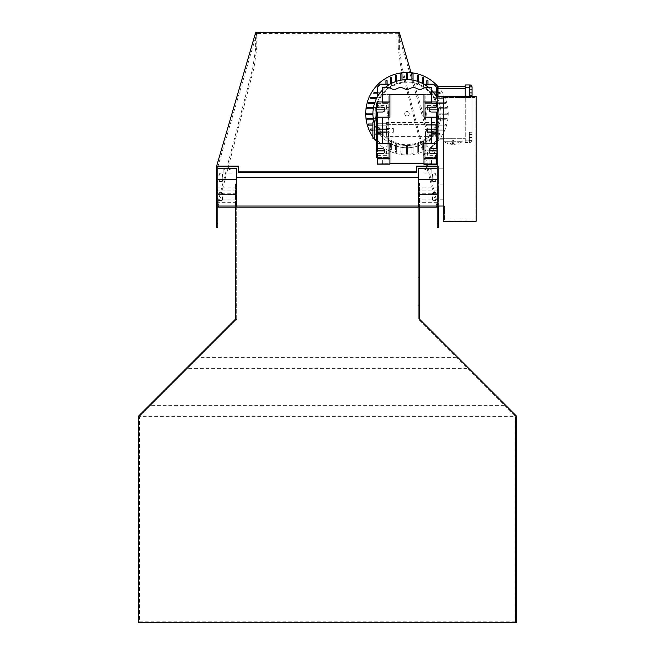 <?xml version="1.0" encoding="UTF-8"?>
<svg xmlns="http://www.w3.org/2000/svg" width="655" height="655" viewBox="0 0 655 655"><rect width="100%" height="100%" fill="white"/><g stroke="black" fill="none" stroke-linecap="round" stroke-linejoin="round"><path stroke-width="0.49" stroke-dasharray="3.27 2.46" d="M217.771 168.204L217.771 206.038L217.771 168.204L217.771 206.038L217.771 168.204L236.692 168.204L236.692 206.038L217.771 206.038L236.692 206.038L236.692 168.204L217.771 168.204L236.692 168.204L236.692 206.038L217.771 206.038M236.692 200.741L236.692 199.153L236.692 200.741M236.692 191.661L236.692 184.088L236.692 191.661M217.771 200.741L217.771 202.329L217.771 200.741M217.771 191.661L217.771 193.25L217.771 191.661M217.771 175.352L217.919 168.204L225.017 168.204L224.771 169.71L225.017 168.204L217.919 168.204L217.771 175.352L219.13 175.352L217.771 175.352M217.771 194.273L217.771 179.969L219.13 179.969L219.286 181.484L219.286 180.117L217.771 179.969L217.771 194.273L219.13 194.273L217.771 194.273M219.286 175.196L219.433 173.69L222.422 174.017L222.127 181.591L219.286 181.484L222.422 181.296L222.422 174.017L219.433 173.69L219.286 175.196M224.771 169.71L223.257 169.866L224.771 169.71M223.109 170.013L223.109 172.601L223.109 170.013M223.543 173.043L230.609 173.043L223.543 173.043M231.051 172.601L231.051 170.013L231.051 172.601M230.904 169.866L229.537 169.866L230.904 169.866M229.537 169.866L229.389 168.351L229.537 169.866M229.144 168.204L236.692 168.351L236.692 205.883L217.919 206.038L217.771 198.883L219.13 198.883L217.771 198.883L217.919 206.038L236.692 205.883L236.692 168.351L229.144 168.204M219.13 198.883L219.286 200.397L219.13 198.883M219.433 200.553L222.02 200.553L219.433 200.553M222.463 200.111L222.463 193.045L222.463 200.111M222.02 192.603L219.433 192.603L222.02 192.603M219.286 192.758L219.286 194.117L219.286 192.758M235.931 191.661L235.931 184.088L235.931 191.661M418.308 177.284L418.308 206.038L418.308 177.284L236.692 177.284L236.692 206.038L437.229 206.038L437.229 168.204L437.229 206.038L418.308 206.038L418.308 168.204L418.308 319.083L419.446 319.083L516.689 416.326L516.689 622.25M218.524 206.038L235.554 206.038L235.554 183.334L236.692 183.334L236.692 206.038L218.524 206.038L218.524 207.176L235.554 207.176L235.554 206.038L236.692 206.038L236.692 177.284M418.308 191.661L418.308 184.088L418.308 191.661M436.77 97.251L434.15 97.251A31.784 31.784 0 0 0 431.768 93.853A31.784 31.784 0 0 1 437.229 104.022A31.784 31.784 0 0 0 434.15 97.251L437.229 97.251L437.229 96.31L476.201 96.31L476.201 221.169L443.279 221.169L443.279 96.31L443.279 168.204L437.229 168.204L437.229 206.038L437.229 168.204L418.308 168.204L437.229 168.204L437.229 206.038L418.308 206.038L436.476 206.038L436.476 207.176L419.446 207.176L419.446 206.038L436.476 206.038M419.069 191.661L419.069 184.088L419.069 191.661M437.229 175.352L437.082 168.204L429.983 168.204L430.229 169.71L429.983 168.204L437.082 168.204L437.229 175.352L435.87 175.352L437.229 175.352M437.229 194.273L437.229 179.969L435.87 179.969L435.714 181.484L435.714 180.117L437.229 179.969L437.229 194.273L435.87 194.273L437.229 194.273M435.714 175.196L435.567 173.69L432.578 174.017L432.873 181.591L435.714 181.484L432.578 181.296L432.578 174.017L435.567 173.69L435.714 175.196M430.229 169.71L431.743 169.866L430.229 169.71M431.891 170.013L431.891 172.601L431.891 170.013M431.457 173.043L424.391 173.043L431.457 173.043M423.949 172.601L423.949 170.013L423.949 172.601M424.096 169.866L425.463 169.866L424.096 169.866M425.463 169.866L425.611 168.351L425.463 169.866M425.856 168.204L418.308 168.351L418.308 205.883L437.082 206.038L437.229 198.883L435.87 198.883L437.229 198.883L437.082 206.038L418.308 205.883L418.308 168.351L425.856 168.204M435.87 198.883L435.714 200.397L435.87 198.883M435.567 200.553L432.98 200.553L435.567 200.553M432.537 200.111L432.537 193.045L432.537 200.111M432.98 192.603L435.567 192.603L432.98 192.603M435.714 192.758L435.714 194.117L435.714 192.758M426.667 166.812L401.048 67.981L398.232 48.699L399.337 48.486L402.162 67.768L438.367 207.43L438.367 166.812L438.367 181.304L437.229 181.304L437.229 206.038L444.417 206.038L443.279 206.038L443.279 97.448L443.279 206.038L443.279 168.204L418.308 168.204L418.308 206.038L419.446 206.038L419.446 183.334L419.446 319.083M437.229 200.741L437.229 199.153L437.229 200.741M437.229 191.661L437.229 184.088L437.229 191.661M418.308 200.741L418.308 202.329L418.308 200.741M515.55 621.849L515.55 416.793L418.308 319.55L515.084 416.326L139.916 416.326L139.45 416.793L139.45 621.849L515.55 621.849L515.55 416.793L515.084 416.326M418.308 319.083L418.308 207.176L236.692 207.176L236.692 319.55L187.887 368.356L467.113 368.356M138.311 622.25L138.311 416.326L235.554 319.083L236.692 319.083L236.692 319.55L139.45 416.793L139.45 621.849M235.554 319.083L235.554 183.334L236.692 183.334L236.692 319.083M139.916 416.326L187.887 368.356M419.446 183.334L418.308 183.334L419.446 183.334M456.412 357.655L198.588 357.655M504.383 405.625L150.617 405.625M216.633 166.812L216.633 207.43L252.838 67.768L255.663 48.486L255.606 32.75M399.337 48.486L399.394 32.75M411.062 72.672L436.476 159.607M437.229 162.203L438.367 166.083L437.229 166.083M398.232 48.699L398.232 33.479L437.204 166.812L438.367 166.812L438.367 166.083M436.844 206.038L427.027 168.204M437.229 227.326L437.229 181.304M228.333 166.812L253.952 67.981L256.768 48.699L256.768 33.479L399.337 33.29M437.204 207.43L438.367 207.43L438.367 227.326M218.156 206.038L227.973 168.204M255.606 33.479L256.768 33.479L217.796 166.812M217.771 227.326L217.771 166.91M256.768 33.479L255.663 33.29M217.796 207.43L216.633 207.43L216.633 227.326M398.232 33.479L399.394 33.479M416.416 172.609L416.416 166.083M238.584 172.609L238.584 166.083M438.367 198.563L438.367 190.507L438.367 201.797L438.367 198.563L437.229 198.563L437.229 190.507L437.229 198.563M438.367 192.996L438.367 189.582L438.367 192.996M438.367 206.038L438.367 181.304M437.229 190.318L437.229 193.741L437.229 190.318M216.633 200.872L216.633 190.507L216.633 200.872L217.771 200.872L217.771 190.507L217.771 192.455L216.633 192.455M216.633 192.996L216.633 189.582L216.633 192.996M217.771 192.455L217.771 200.872M217.771 193.25L217.771 189.582L217.771 193.25L236.692 193.25M437.229 96.31L437.229 168.204M443.279 130.361L443.279 120.905L443.279 130.361M437.229 130.361L437.229 120.905L437.229 130.361M443.279 191.661L443.279 184.088L443.279 191.661M393.336 132.253L393.336 128.47L393.336 132.253L386.524 132.253L386.524 128.47L386.524 132.253M386.524 124.606L437.229 124.614L386.524 124.606L386.524 136.42L386.524 122.567L438.744 122.567L386.524 122.567L386.524 124.606M437.229 124.614L437.229 136.42L437.229 124.614L438.744 123.697L438.744 122.567L438.744 123.697L437.229 124.614M438.744 123.697L438.744 137.288L438.744 123.697M438.744 139.818L438.744 120.905L438.744 139.818L437.229 139.818L437.229 120.905L437.229 139.818L443.279 139.818M425.12 109.991A18.537 18.537 0 0 1 425.12 117.441L425.12 109.991A18.537 18.537 0 0 1 425.12 117.441L425.12 120.233A19.298 19.298 0 0 0 425.12 107.191L425.12 109.991M427.387 109.934L427.387 105.389L427.387 109.934L437.229 109.934L437.229 105.389L437.229 109.934M427.387 132.629L427.387 128.093L427.387 132.629L427.387 128.093L427.387 132.629L437.229 132.629L437.229 128.093L437.229 132.629L437.229 128.093L437.229 132.629L427.387 132.629M427.387 155.333L427.387 150.797L427.387 155.333L437.229 155.333L437.229 150.797L437.229 155.333M425.12 107.191A19.298 19.298 0 0 1 425.12 120.233L425.12 102.745L431.555 102.745L425.12 102.745L431.555 102.745L431.555 95.933L425.12 95.933L425.12 102.745L425.12 95.933L431.555 95.933L425.12 95.933L431.555 95.933L431.555 102.745L425.12 102.745L425.12 107.191M426.29 87.606A6.435 6.435 0 0 0 423.081 88.466A6.435 6.435 0 0 1 416.645 88.466A6.435 6.435 0 0 0 410.21 88.466A6.435 6.435 0 0 1 403.783 88.466A6.435 6.435 0 0 0 397.348 88.466A6.435 6.435 0 0 1 390.912 88.466A6.435 6.435 0 0 0 387.703 87.606L382.405 87.606L382.405 94.418L431.514 94.418L431.514 87.606L426.29 87.606M437.229 103.375L437.229 107.657L425.12 107.657L425.12 109.843L425.12 106.961L425.12 107.657L437.229 107.657L437.229 106.961L437.229 125.826L437.229 103.375L431.555 103.375L431.555 95.933L431.555 103.375L425.12 103.375L425.12 95.933L425.12 107.657L425.12 103.375L436.476 103.375M436.476 125.826L425.12 125.826L425.12 109.843L425.12 125.826L437.229 125.826L425.12 125.826L437.229 125.826L437.229 134.905L425.12 134.905L425.12 131.876L436.279 131.876L425.12 131.876L425.12 159.877L436.476 159.877L425.12 159.877L425.12 153.065L425.12 159.877L425.12 158.363L436.476 158.363L436.476 159.877L436.476 157.544L425.12 157.544L436.476 157.544L436.476 164.413L436.476 159.877L425.12 159.877L436.476 159.877L436.476 158.739L423.99 158.739M436.476 153.761L425.12 153.761L425.12 137.001L425.12 153.761L425.12 153.065L425.12 153.761L437.229 153.761L437.229 153.065L425.12 153.065L437.229 153.065L437.229 153.761L437.229 137.001L437.229 153.761M436.476 137.001L425.12 137.001L425.12 134.905L425.12 137.001L437.229 137.001L437.229 134.905L437.229 137.001M436.476 158.363L436.476 153.671L431.555 153.671A2.497 2.497 0 0 1 429.058 151.174A2.497 2.497 0 0 1 431.555 148.677L436.476 148.677L436.476 131.123L425.12 131.123L425.12 158.363L436.279 158.363L436.279 128.847L425.12 128.847L436.279 128.847L436.279 131.025A34.052 34.052 0 0 0 436.476 130.705L436.476 140.309L436.476 130.705A34.052 34.052 0 0 0 436.476 96.727L436.476 87.115A39.726 39.726 0 0 0 433.553 84.2L423.949 84.2A34.052 34.052 0 0 0 389.971 84.2L380.358 84.2A39.726 39.726 0 0 0 377.444 87.115L377.444 96.727A34.052 34.052 0 0 0 377.444 130.705L377.444 140.309L377.444 130.705A34.052 34.052 0 0 0 377.632 131.025L377.632 128.847L388.8 128.847L388.8 117.441A18.537 18.537 0 0 1 388.8 109.991L388.8 117.441A18.537 18.537 0 0 1 388.8 109.991L388.8 107.191A19.298 19.298 0 0 0 388.8 120.233A19.298 19.298 0 0 1 388.8 107.191L388.8 95.933L388.8 102.745L382.364 102.745L388.8 102.745L382.364 102.745L382.364 95.933L388.8 95.933L382.364 95.933L388.8 95.933L382.364 95.933L382.364 102.745L382.364 94.418L431.555 94.418L431.555 102.745L431.555 101.983L436.476 101.983L436.476 107.052L431.555 107.052A2.497 2.497 0 0 0 429.058 109.549A2.497 2.497 0 0 0 431.555 112.046L436.476 112.046L436.476 131.123L425.12 131.123L425.12 134.905L437.229 134.905L437.229 125.826M436.476 96.727A34.052 34.052 0 0 0 423.949 84.2M433.553 143.224A39.726 39.726 0 0 0 436.476 140.309A39.726 39.726 0 0 1 433.553 143.224L423.949 143.224L433.553 143.224M389.971 84.2A34.052 34.052 0 0 0 377.444 96.727M377.444 140.309A39.726 39.726 0 0 0 380.358 143.224L389.971 143.224L380.358 143.224A39.726 39.726 0 0 1 377.444 140.309M437.229 134.905L436.476 134.905M437.229 106.961L436.476 106.961M437.229 103.457L431.555 103.457L437.229 103.457M437.229 98.111A34.052 34.052 0 0 1 436.279 131.025L436.23 131.123A34.052 34.052 0 0 1 377.689 131.123A34.052 34.052 0 0 0 388.415 142.274L388.415 131.123L377.632 131.025A34.052 34.052 0 0 1 373.94 122.035M382.405 90.12A34.052 34.052 0 0 1 385.091 87.606M428.82 87.606A34.052 34.052 0 0 1 431.514 90.12M436.476 129.608L425.12 129.608L436.476 129.608M431.555 164.413L436.476 164.413L429.058 164.413L431.555 164.413L431.555 159.877L431.555 164.413L431.555 159.877L431.555 164.413L436.476 164.413L436.476 159.877L436.476 164.413L431.555 164.413M437.229 153.065L437.229 157.609L437.229 153.065M377.632 158.363L388.8 158.363L388.8 131.876L388.8 150.887L376.69 150.887L376.69 153.761L388.8 153.761L388.8 134.905L376.69 134.905L388.8 134.905L388.8 131.123L377.444 131.123L377.444 129.608L388.8 129.608L377.444 129.608L377.444 112.046L382.364 112.046A2.497 2.497 0 0 0 384.862 109.549A2.497 2.497 0 0 0 382.364 107.052L377.444 107.052L377.444 101.983L382.364 101.983L382.364 102.745L388.8 102.745L388.8 129.608L388.8 123.73L388.8 128.847L377.632 128.847L377.632 131.876L388.8 131.876L377.632 131.876L377.444 158.739L377.632 131.123L388.415 131.123L388.415 142.274A34.052 34.052 0 0 0 436.23 131.123L425.496 131.123L425.496 142.274L425.496 131.123L436.279 131.123L436.279 158.363M386.524 128.093L386.524 132.629L386.524 128.093L386.524 132.629L386.524 128.093L376.69 128.093L376.69 132.629L376.69 128.093L376.69 132.629L376.69 128.093L386.524 128.093M386.524 150.797L386.524 155.333L386.524 150.797L376.69 150.797L376.69 155.333L376.69 150.797M386.524 105.389L386.524 109.934L386.524 105.389L376.69 105.389L376.69 109.934L376.69 105.389M377.444 103.375L388.8 103.375L388.8 109.843L388.8 95.933L388.8 103.375L382.364 103.375L382.364 95.933L382.364 103.457L376.69 103.195M377.444 123.73L388.8 123.73L376.69 123.73L376.69 109.843L388.8 109.843L388.8 123.73L388.8 109.843L384.845 109.843M382.364 101.983L389.93 101.983M431.555 101.983L423.99 101.983M436.476 143.609L431.555 143.609L431.555 117.122L436.476 117.122M436.476 164.037L423.99 164.037L436.476 164.413L423.99 164.037L436.476 164.413L423.99 164.413L436.476 164.413L436.476 158.739M377.444 143.609L389.93 143.609L389.93 163.66L382.364 163.66L389.93 164.037L377.444 164.037L389.93 164.413L389.93 163.66L423.99 163.66L423.99 164.413L423.99 163.66L431.555 163.66L423.99 163.66L423.99 143.609L431.555 143.609M386.524 132.629L376.69 132.629L386.524 132.629M386.524 155.333L376.69 155.333M386.524 109.934L376.69 109.934M377.444 106.961L388.8 106.961L376.69 106.961L376.69 107.657L388.8 107.657L376.69 107.657L376.69 103.375M376.69 150.887L376.69 125.826L388.8 125.826L377.444 125.826M376.69 123.73L376.69 125.826M376.69 106.961L376.69 109.843M377.444 117.122L382.364 117.122L382.364 143.609M382.364 117.122L389.93 117.122L389.93 94.426L423.99 94.426L423.99 117.122L431.555 117.122M377.444 164.037L377.444 158.739L377.444 164.413L389.93 164.413L377.444 164.413L382.364 163.66L377.444 164.413L384.862 164.413L377.444 164.413L377.444 159.877L388.8 159.877L388.8 157.544L377.444 157.544L377.444 159.877L388.8 159.877L388.8 158.363L388.8 159.877L377.444 159.877L377.444 157.544L388.8 157.544L388.8 153.065L388.8 159.877L377.444 159.877L377.444 164.413L389.93 164.037M376.69 134.905L377.444 134.905M388.8 153.065L388.8 153.761L388.8 153.065L376.69 153.065L388.8 153.065M376.69 153.761L376.69 157.609M376.69 139.818L376.69 120.905L376.69 139.818M382.364 153.671A2.497 2.497 0 0 0 384.862 151.174A2.497 2.497 0 0 0 382.364 148.677L377.444 148.677L377.444 131.123L388.8 131.123L388.8 158.363L377.444 158.363L377.444 153.671L382.364 153.671M384.845 150.887L388.8 150.887L388.8 153.761L377.444 153.761M389.93 158.739L377.444 158.739M389.93 163.66L389.93 164.413L377.444 164.413L377.444 158.363M382.364 164.413L377.444 164.413L384.862 164.413L382.364 164.413L382.364 159.877L377.444 159.877L384.862 159.877L382.364 159.877L382.364 164.413M372.908 138.688L372.908 122.035M374.423 138.688L374.423 122.035L374.423 138.688M374.423 139.818L374.423 120.905M440.013 134.709L440.013 133.579L431.768 133.579L440.013 133.579L437.982 133.579L440.013 133.579L440.013 134.709L440.013 133.579L440.013 134.709L430.818 134.709L440.013 134.709M443.189 130.173L443.189 129.035L434.805 129.035L443.189 129.035L437.982 129.035L443.189 129.035L443.189 130.173L443.189 129.035L443.189 130.173L434.15 130.173L443.189 130.173M445.531 125.154L445.531 124.016L437.024 124.016L445.531 124.016L437.982 124.016L445.531 124.016L445.531 125.154L445.531 124.016L445.531 125.154L436.615 125.154L445.531 125.154M446.964 119.799L446.964 118.661L438.351 118.661A31.784 31.784 0 0 0 437.982 106.822L437.229 104.022L437.982 106.822A31.784 31.784 0 0 1 437.982 120.61L437.229 123.402L437.982 120.61A31.784 31.784 0 0 0 438.351 118.661L446.964 118.661L438.351 118.661L446.964 118.661L446.964 119.799L446.964 118.661L446.964 119.799L438.154 119.799L446.964 119.799M447.447 114.281L447.447 113.143L438.735 113.143L447.447 113.143L438.735 113.143L447.447 113.143L447.447 114.281L447.447 113.143L447.447 114.281L438.735 114.281L447.447 114.281M446.964 108.763L446.964 107.625L438.154 107.625L446.964 107.625L438.154 107.625L446.964 107.625L446.964 108.763L446.964 107.625L446.964 108.763L438.351 108.763L446.964 108.763M445.531 103.408L445.531 102.278L436.615 102.278L445.531 102.278L437.982 102.278L445.531 102.278L445.531 103.408L445.531 102.278L445.531 103.408L437.024 103.408L445.531 103.408M443.189 98.389L443.189 97.251L434.15 97.251L443.189 97.251L437.982 97.251L443.189 97.251L443.189 98.389L443.189 97.251L443.189 98.389L434.805 98.389L443.189 98.389M436.476 92.715L430.818 92.715L440.013 92.715L440.013 93.853L431.768 93.853L440.013 93.853L440.013 92.715L437.229 92.715L440.013 92.715L440.013 93.853L431.768 93.853A31.784 31.784 0 0 0 429.95 91.766A31.784 31.784 0 0 1 431.768 93.853L436.476 93.853M437.229 134.709L430.818 134.709L437.229 134.709L437.229 140.203L437.229 134.709M437.229 130.173L434.15 130.173L437.229 130.173L437.229 133.579L437.229 130.173M437.229 125.154L437.982 125.154L436.615 125.154L437.229 125.154L437.229 129.035L437.229 125.154M406.96 81.932A31.784 31.784 0 0 0 379.433 129.608A31.784 31.784 0 0 0 434.486 129.608A31.784 31.784 0 0 0 406.395 81.932A31.784 31.784 0 0 1 434.486 129.608A31.784 31.784 0 0 1 379.433 129.608A31.784 31.784 0 0 1 407.525 81.932A31.784 31.784 0 0 0 406.96 81.932M437.229 123.402A31.784 31.784 0 0 1 429.95 135.659A31.784 31.784 0 0 0 437.229 123.402L437.229 124.016L437.229 123.402M407.525 145.492A31.784 31.784 0 0 1 406.395 145.492A31.784 31.784 0 0 0 407.525 145.492L407.525 154.203L406.395 154.203L407.525 154.203L407.525 145.492M400.868 144.911A31.784 31.784 0 0 0 402.006 145.107A31.784 31.784 0 0 1 400.868 144.911L400.868 153.72L402.006 153.72L400.868 153.72L400.868 144.911M395.522 143.371A31.784 31.784 0 0 0 396.66 143.781A31.784 31.784 0 0 1 395.522 143.371L395.522 152.279L396.66 152.279L395.522 152.279L395.522 143.371M390.503 140.907A31.784 31.784 0 0 0 391.633 141.562A31.784 31.784 0 0 1 390.503 140.907L390.503 149.946L391.633 149.946L390.503 149.946L390.503 140.907M385.959 137.575A31.784 31.784 0 0 0 387.097 138.524A31.784 31.784 0 0 1 385.959 137.575L385.959 146.761L387.097 146.761L385.959 146.761L385.959 137.575M385.959 84.2L385.959 89.858L385.959 80.663L387.097 80.663L387.097 88.9A31.784 31.784 0 0 0 385.959 89.858A31.784 31.784 0 0 1 387.097 88.9L387.097 84.2M390.503 83.906L390.503 77.486L391.633 77.486L391.633 85.87A31.784 31.784 0 0 0 390.503 86.526A31.784 31.784 0 0 1 391.633 85.87L391.633 83.3M395.522 81.638L395.522 75.145L396.66 75.145L396.66 83.643A31.784 31.784 0 0 0 395.522 84.061A31.784 31.784 0 0 1 396.66 83.643L396.66 81.253M400.868 80.205L400.868 73.712L402.006 73.712L402.006 82.317A31.784 31.784 0 0 0 400.868 82.522A31.784 31.784 0 0 1 402.006 82.317L402.006 80.025M382.143 133.579A31.784 31.784 0 0 0 383.101 134.709A31.784 31.784 0 0 1 382.143 133.579L373.907 133.579L373.907 134.709L373.907 133.579L382.143 133.579M372.908 130.173L379.769 130.173L370.73 130.173L370.73 129.035L379.114 129.035A31.784 31.784 0 0 0 379.769 130.173A31.784 31.784 0 0 1 379.114 129.035L372.908 129.035M372.908 125.154L368.388 125.154L368.388 124.016L376.895 124.016A31.784 31.784 0 0 0 377.305 125.154A31.784 31.784 0 0 1 376.895 124.016L372.908 124.016M373.456 119.799L366.956 119.799L366.956 118.661L375.561 118.661A31.784 31.784 0 0 0 375.765 119.799A31.784 31.784 0 0 1 375.561 118.661L373.268 118.661M372.908 114.281L366.473 114.281L366.473 113.143L375.184 113.143A31.784 31.784 0 0 0 375.184 114.281A31.784 31.784 0 0 1 375.184 113.143L372.908 113.143M373.268 108.763L366.956 108.763L366.956 107.625L375.765 107.625A31.784 31.784 0 0 0 375.561 108.763A31.784 31.784 0 0 1 375.765 107.625L373.456 107.625M374.504 103.408L368.388 103.408L368.388 102.278L377.305 102.278A31.784 31.784 0 0 0 376.895 103.408A31.784 31.784 0 0 1 377.305 102.278L374.881 102.278M376.551 98.389L370.73 98.389L370.73 97.251L379.769 97.251A31.784 31.784 0 0 0 379.114 98.389A31.784 31.784 0 0 1 379.769 97.251L377.149 97.251M377.444 93.853L382.143 93.853L373.907 93.853L373.907 92.715L383.101 92.715A31.784 31.784 0 0 0 382.143 93.853A31.784 31.784 0 0 1 383.101 92.715L377.444 92.715M426.823 84.2L426.823 88.9L426.823 80.663L427.952 80.663L427.952 89.858A31.784 31.784 0 0 0 426.823 88.9A31.784 31.784 0 0 1 427.952 89.858L427.952 84.2M422.287 83.3L422.287 77.486L423.417 77.486L423.417 86.526A31.784 31.784 0 0 0 422.287 85.87A31.784 31.784 0 0 1 423.417 86.526L423.417 83.906M417.26 81.253L417.26 75.145L418.398 75.145L418.398 84.061A31.784 31.784 0 0 0 417.26 83.643A31.784 31.784 0 0 1 418.398 84.061L418.398 81.638M411.913 80.025L411.913 73.712L413.043 73.712L413.043 82.522A31.784 31.784 0 0 0 411.913 82.317A31.784 31.784 0 0 1 413.043 82.522L413.043 80.205M411.913 145.107A31.784 31.784 0 0 0 413.043 144.911A31.784 31.784 0 0 1 411.913 145.107L411.913 153.72L413.043 153.72L411.913 153.72L411.913 145.107M417.26 143.781A31.784 31.784 0 0 0 418.398 143.371A31.784 31.784 0 0 1 417.26 143.781L417.26 152.279L418.398 152.279L417.26 152.279L417.26 143.781M422.287 141.562A31.784 31.784 0 0 0 423.417 140.907A31.784 31.784 0 0 1 422.287 141.562L422.287 149.946L423.417 149.946L422.287 149.946L422.287 141.562M426.823 138.524A31.784 31.784 0 0 0 427.952 137.575A31.784 31.784 0 0 1 426.823 138.524L426.823 146.761L427.952 146.761L426.823 146.761L426.823 138.524M437.229 103.408L437.982 103.408L437.024 103.408L437.229 104.022L437.229 103.408M437.229 98.389L434.805 98.389L437.229 98.389L437.229 102.278L437.229 98.389M430.818 92.715L437.229 92.715L430.818 92.715M406.395 79.664L406.395 73.229L407.525 73.229L407.525 79.664M383.101 134.709L373.907 134.709L383.101 134.709M387.097 138.524L387.097 146.761L387.097 138.524M391.633 141.562L391.633 149.946L391.633 141.562M396.66 143.781L396.66 152.279L396.66 143.781M402.006 145.107L402.006 153.72L402.006 145.107M406.395 154.203L406.395 145.492L406.395 154.203M429.95 135.659L437.229 135.659L429.95 135.659M427.952 137.575L427.952 146.761L427.952 137.575M423.417 140.907L423.417 149.946L423.417 140.907M418.398 143.371L418.398 152.279L418.398 143.371M413.043 144.911L413.043 153.72L413.043 144.911M436.476 91.766L429.95 91.766L437.229 91.766L437.229 92.715L437.229 91.766M437.229 97.251L437.229 93.853M437.229 92.715L437.229 87.23M437.229 140.203L437.982 138.688L437.229 140.203L437.982 140.956L437.229 140.203L437.982 140.956L437.237 140.293L437.982 140.956L465.23 140.956L465.23 88.744L465.23 140.956L437.982 140.956M437.982 92.715L437.982 88.744L437.237 87.14L437.982 86.468L465.23 86.468L465.23 88.744L465.23 86.468M437.311 87.426L437.982 86.468L437.237 87.14M376.69 141.726A41.24 41.24 0 0 0 434.584 144.337A41.24 41.24 0 0 0 437.925 86.476L437.982 86.468M444.041 140.956L462.201 140.956L444.041 140.956L444.041 141.717L462.201 141.717L444.041 141.717A16.891 16.891 0 0 0 452.368 144.346L452.368 143.363A15.908 15.908 0 0 0 453.874 143.363L453.874 144.346L453.874 143.363A15.908 15.908 0 0 1 452.368 143.363L452.368 144.346M447.07 140.956L459.171 140.956L447.07 140.956L447.07 141.717A9.211 9.211 0 0 0 452.368 143.953L452.368 142.749L452.368 143.953M453.874 141.717L452.368 141.717L453.874 141.717L452.368 141.717L453.874 141.717L453.874 142.749A8.007 8.007 0 0 1 452.368 142.749L452.368 141.717L452.368 142.749A8.007 8.007 0 0 0 453.874 142.749L453.874 141.717M472.042 95.171L469.389 95.171L472.042 95.171L472.042 92.904L469.389 92.904L472.042 92.904L472.042 89.874L469.389 89.874L472.042 89.874L472.042 86.853L469.389 86.853L469.389 92.904L469.389 86.853L472.042 86.853L472.042 92.904L472.042 87.23A2.268 2.268 0 0 0 469.766 84.954L469.389 95.171L469.389 92.904L469.389 95.171L472.042 95.171L472.042 132.253L469.389 132.253L469.389 142.471L465.23 142.471L465.23 140.203L465.23 142.471L469.389 142.471L469.389 132.253L469.389 142.471L469.389 134.521L469.389 137.55L472.042 137.55L472.042 140.579L472.042 134.521L472.042 140.579L472.042 134.521L472.042 137.55L469.389 137.55L469.389 134.521L469.389 137.55L472.042 137.55L469.389 137.55L469.389 140.579L469.389 134.521L472.042 134.521L472.042 140.203A2.268 2.268 0 0 1 469.766 142.471A2.268 2.268 0 0 0 472.042 140.203L472.042 132.253L472.042 134.521L469.389 134.521L472.042 134.521L469.389 134.521L469.389 132.253L472.042 132.253L469.766 132.253L472.042 132.253L472.042 96.31M469.389 140.579L472.042 140.579L469.389 140.579L469.389 137.55L469.389 140.579L472.042 140.579L469.389 140.579M469.389 134.521L472.042 134.521L469.389 134.521M472.009 86.853A2.268 2.268 0 0 1 472.042 87.23L472.042 92.904L469.389 92.904L472.042 92.904L472.042 86.853L469.389 86.853M465.23 84.954L465.23 96.31M469.389 89.874L472.042 89.874M452.368 143.363L452.368 141.717L452.368 143.363M406.96 111.44A2.268 2.268 0 0 0 404.995 114.846A2.268 2.268 0 0 0 408.925 114.846A2.268 2.268 0 0 0 406.96 111.44A2.268 2.268 0 0 1 408.925 114.846A2.268 2.268 0 0 1 404.995 114.846A2.268 2.268 0 0 1 406.96 111.44M406.96 82.686A31.031 31.031 0 0 0 380.088 129.223A31.031 31.031 0 0 0 433.831 129.223A31.031 31.031 0 0 0 406.96 82.686M406.96 72.468A41.24 41.24 0 0 1 442.674 134.332A41.24 41.24 0 0 1 371.238 134.332A41.24 41.24 0 0 1 406.96 72.468M372.908 136.977A41.24 41.24 0 0 0 374.136 138.688M374.423 139.056A41.24 41.24 0 0 0 375.028 139.818M452.368 140.956L453.874 140.956L452.368 140.956L453.874 140.956L452.368 140.956L453.121 140.203L453.874 140.956L453.121 140.203L452.368 140.956M443.279 97.448L475.063 97.448L475.063 220.039L475.063 97.448L443.279 97.448M444.417 220.039L475.063 220.039L444.417 220.039L444.417 206.038L444.417 220.039M236.692 187.117L217.771 187.117M437.229 187.117L418.308 187.117M235.554 190.9L236.692 190.9M235.554 277.302L236.692 277.302M235.554 305.77L236.692 305.77M419.446 190.9L418.308 190.9M419.446 277.302L418.308 277.302M419.446 305.77L418.308 305.77M438.367 221.922L437.229 221.922M256.768 48.699L255.663 48.486M216.633 221.922L217.771 221.922M438.367 202.624L437.229 202.624M253.952 67.981L252.838 67.768M401.048 67.981L402.162 67.768M438.367 200.872L437.229 200.872M438.367 192.455L437.229 192.455M438.367 192.717L437.229 192.717M217.771 198.563L216.633 198.563M217.771 192.717L216.633 192.717M437.229 123.73L436.476 123.73M429.074 109.843L437.229 109.843M437.229 150.887L429.074 150.887M376.69 137.001L377.444 137.001M437.982 138.688L437.982 134.709L437.982 138.688L465.23 138.688L437.982 138.688M437.982 133.579L437.982 130.173L437.982 133.579M437.982 129.035L437.982 125.154L437.982 129.035M437.982 124.016L437.982 120.61L437.982 124.016M437.982 106.822L437.982 103.408L437.982 106.822M437.982 102.278L437.982 98.389L437.982 102.278M437.982 93.853L437.982 96.31M437.982 88.744L465.23 88.744M469.766 95.171L469.766 96.31M465.23 140.203L469.389 140.203L465.23 140.203M469.389 92.904L472.042 92.904M465.23 87.23L469.389 87.23M236.692 190.073L217.771 190.073M236.692 199.153L217.771 199.153M236.692 202.329L217.771 202.329M235.931 199.226L236.692 199.226M235.931 184.088L236.692 184.088M419.069 184.088L418.308 184.088M419.069 199.226L418.308 199.226M437.229 190.073L418.308 190.073M437.229 193.25L418.308 193.25M437.229 199.153L418.308 199.153M437.229 202.329L418.308 202.329M216.633 193.741L217.771 193.741M216.633 189.582L217.771 189.582M437.229 193.741L438.367 193.741M437.229 189.582L438.367 189.582M438.367 201.797L437.229 201.797M438.367 190.507L437.229 190.507M217.771 201.797L216.633 201.797M217.771 190.507L216.633 190.507M443.279 120.905L438.744 120.905M443.279 184.088L437.229 184.088M443.279 199.226L437.229 199.226M386.524 128.47L393.336 128.47M438.744 137.288L437.229 136.42L386.524 136.42M427.387 105.389L437.229 105.389M427.387 128.093L437.229 128.093L427.387 128.093M427.387 150.797L437.229 150.797M436.476 103.195L431.555 103.195M429.058 159.877L429.058 164.413L429.058 159.877M377.444 103.195L382.364 103.195M384.862 159.877L384.862 164.413L384.862 159.877M459.171 140.956L459.171 141.717A9.211 9.211 0 0 1 453.874 143.953M453.874 144.346A16.891 16.891 0 0 0 462.201 141.717L462.201 140.956"/><path stroke-width="0.98" d="M217.771 223.789L217.771 227.326L216.633 227.326L216.633 223.789L217.771 223.789L217.771 206.038L418.308 206.038L418.308 207.176L236.692 207.176L236.692 168.204L217.771 168.204L217.796 166.812L216.633 166.812L216.633 166.083L255.606 32.75L399.394 32.75L411.062 72.672M217.771 206.038L217.771 168.204M236.692 177.284L418.308 177.284M437.229 223.789L437.229 227.326L438.367 227.326L438.367 223.789L437.229 223.789L437.229 206.038L418.308 206.038L418.308 168.204L437.229 168.204M436.476 206.038L436.476 207.176L419.446 207.176L419.446 319.083L516.689 416.326L516.689 622.25L138.311 622.25L138.311 416.326L235.554 319.083L235.554 207.176L218.524 207.176L218.524 206.038M436.476 159.607L437.229 162.203M437.229 207.529L436.844 206.038M427.027 168.204L426.667 166.812M437.229 166.91L416.416 166.812M217.771 207.529L218.156 206.038M227.973 168.204L228.333 166.812M437.229 166.083L416.416 166.083L416.416 171.88L238.584 171.88L238.584 166.083L216.633 166.083M238.584 171.88L238.584 172.609L416.416 172.609L416.416 171.88M238.584 166.812L217.796 166.812M438.367 223.789L438.367 206.038M216.633 166.812L216.633 181.304L217.771 181.304M216.633 223.789L216.633 181.304M437.229 96.31L443.279 96.31L443.279 206.038L437.229 206.038L437.229 93.853M436.476 96.727L436.476 87.115A39.726 39.726 0 0 0 433.553 84.2L423.949 84.2M389.971 84.2L380.358 84.2A39.726 39.726 0 0 0 377.444 87.115L377.444 96.727M437.229 153.761L436.476 153.761M436.476 134.905L437.229 134.905M437.229 125.826L436.476 125.826M436.476 106.961L437.229 106.961M437.229 103.375L436.476 103.375M373.94 122.035A34.052 34.052 0 0 1 382.405 90.12M385.091 87.606A34.052 34.052 0 0 1 428.82 87.606M431.514 90.12A34.052 34.052 0 0 1 437.229 98.111M382.364 94.418L382.364 101.983M382.405 94.418L382.405 87.606L387.703 87.606A6.435 6.435 0 0 1 390.912 88.466A6.435 6.435 0 0 0 397.348 88.466A6.435 6.435 0 0 1 403.783 88.466A6.435 6.435 0 0 0 410.21 88.466A6.435 6.435 0 0 1 416.645 88.466A6.435 6.435 0 0 0 423.081 88.466A6.435 6.435 0 0 1 426.29 87.606L431.514 87.606L431.555 94.909M431.555 101.983L431.514 94.418M423.99 101.983L423.99 117.122L436.476 117.122L436.476 112.046L431.555 112.046A2.497 2.497 0 0 1 429.058 109.549A2.497 2.497 0 0 1 431.555 107.052L436.476 107.052L436.476 101.983L423.99 101.983L423.99 94.426L389.93 94.426L389.93 101.983L377.444 101.983L377.444 107.052L382.364 107.052A2.497 2.497 0 0 1 384.862 109.549A2.497 2.497 0 0 1 382.364 112.046L377.444 112.046L377.444 117.122L389.93 117.122L389.93 101.983M436.476 143.609L423.99 143.609L423.99 164.413L436.476 164.413L436.476 153.671L431.555 153.671A2.497 2.497 0 0 1 429.058 151.174A2.497 2.497 0 0 1 431.555 148.677L436.476 148.677L436.476 117.122M431.555 117.122L431.555 143.609M436.476 158.739L423.99 158.739M423.99 164.037L436.476 164.037M377.444 103.195L376.69 103.195L376.69 106.961L377.444 106.961M377.444 103.375L376.69 103.375M384.845 109.843L376.69 109.843L376.69 106.961M376.69 109.843L376.69 123.73L377.444 123.73M377.444 125.826L376.69 125.826L376.69 123.73M377.444 117.122L377.444 148.677L382.364 148.677A2.497 2.497 0 0 1 384.862 151.174A2.497 2.497 0 0 1 382.364 153.671L377.444 153.671L377.444 164.037L389.93 164.037L389.93 158.739L377.444 158.739M382.364 143.609L382.364 117.122M376.69 125.826L376.69 134.905L377.444 134.905M377.444 153.761L376.69 153.761L376.69 157.609L377.444 157.609M376.69 153.761L376.69 150.887L384.845 150.887M377.444 137.001L376.69 137.001L376.69 150.887M376.69 137.001L376.69 134.905M377.444 143.609L389.93 143.609L389.93 158.739M389.93 163.66L423.99 163.66M377.444 164.037L389.93 164.037M374.423 122.035L372.908 122.035L372.908 138.688L374.423 138.688M376.69 120.905L374.423 120.905L374.423 139.818L376.69 139.818M436.476 93.853L440.013 93.853L440.013 92.715L436.476 92.715M437.229 97.251L436.77 97.251M377.444 92.715L373.907 92.715L373.907 93.853L377.444 93.853M377.149 97.251L370.73 97.251L370.73 98.389L376.551 98.389M374.881 102.278L368.388 102.278L368.388 103.408L374.504 103.408M373.456 107.625L366.956 107.625L366.956 108.763L373.268 108.763M372.908 113.143L366.473 113.143L366.473 114.281L372.908 114.281M373.268 118.661L366.956 118.661L366.956 119.799L373.456 119.799M372.908 124.016L368.388 124.016L368.388 125.154L372.908 125.154M372.908 129.035L370.73 129.035L370.73 130.173L372.908 130.173M402.006 80.025L402.006 73.712L400.868 73.712L400.868 80.205M396.66 81.253L396.66 75.145L395.522 75.145L395.522 81.638M391.633 83.3L391.633 77.486L390.503 77.486L390.503 83.906M387.097 84.2L387.097 80.663L385.959 80.663L385.959 84.2M407.525 79.664L407.525 73.229L406.395 73.229L406.395 79.664M413.043 80.205L413.043 73.712L411.913 73.712L411.913 80.025M418.398 81.638L418.398 75.145L417.26 75.145L417.26 81.253M423.417 83.906L423.417 77.486L422.287 77.486L422.287 83.3M427.952 84.2L427.952 80.663L426.823 80.663L426.823 84.2M437.229 91.766L436.476 91.766M437.229 92.715L437.237 87.14L437.859 88.531M437.237 87.14L437.982 86.468L437.229 87.23M437.794 86.493L437.892 86.476A41.24 41.24 0 0 0 370.484 94.459A41.24 41.24 0 0 0 372.908 136.977M437.982 86.468L465.23 86.468M469.389 92.904L472.042 92.904L472.042 86.853L469.389 86.853M469.766 96.31L469.766 95.171L472.042 95.171L472.042 96.31M472.042 92.904L472.042 95.171M469.766 95.171L469.766 84.954A2.268 2.268 0 0 1 472.009 86.853M469.389 89.874L472.042 89.874M465.23 96.31L465.23 84.954L469.389 84.954L465.23 84.954M375.028 139.818A41.24 41.24 0 0 0 376.69 141.726M443.279 96.31L476.201 96.31L476.201 221.169L443.279 221.169L443.279 96.31M236.692 179.552L217.771 179.552M236.692 194.682L217.771 194.682M418.308 194.682L437.229 194.682M418.308 179.552L437.229 179.552M216.633 202.624L217.771 202.624M429.074 150.887L437.229 150.887M437.229 137.001L436.476 137.001M436.476 123.73L437.229 123.73M437.229 109.843L429.074 109.843M437.982 96.31L437.982 93.853M437.982 92.715L437.982 88.744L465.23 88.744M465.23 87.23L469.389 87.23M437.229 103.195L436.476 103.195M437.229 157.609L436.476 157.609"/></g></svg>
